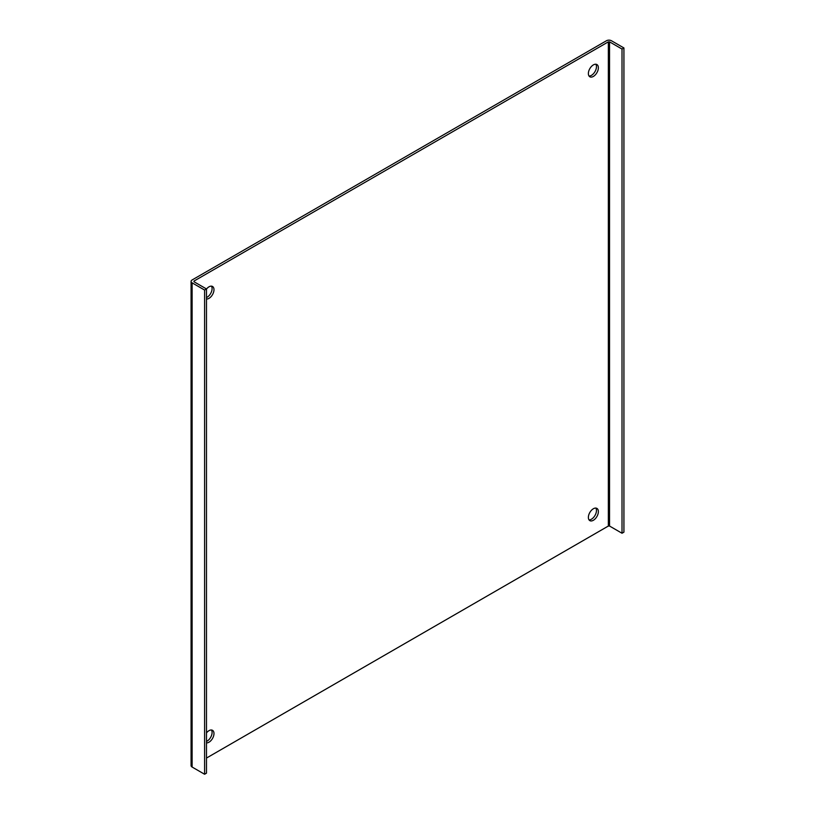 <?xml version="1.0" encoding="UTF-8"?>
<svg xmlns="http://www.w3.org/2000/svg" width="815" height="815" viewBox="0 0 815 815"><rect width="100%" height="100%" fill="white"/><g stroke="black" fill="none" stroke-linecap="round" stroke-linejoin="round"><path stroke-width="1.22" d="M206.49 297.556A7.06 4.075 120 0 0 207.091 297.261A7.06 4.075 120 0 0 211.442 286.147M206.49 299.024A7.06 4.075 120 0 0 208.986 298.351A7.06 4.075 120 0 0 213.601 292.127A7.06 4.075 120 0 0 212.521 286.473A7.06 4.075 120 0 0 208.986 286.819A7.06 4.075 120 0 0 206.49 289.04M206.49 741.406A7.06 4.075 120 0 0 207.091 741.11A7.06 4.075 120 0 0 211.442 729.995M206.49 742.873A7.06 4.075 120 0 0 208.986 742.2A7.06 4.075 120 0 0 213.601 735.976A7.06 4.075 120 0 0 212.521 730.322A7.06 4.075 120 0 0 208.986 730.668A7.06 4.075 120 0 0 206.49 732.889M589.021 519.858A7.06 4.075 120 0 0 591.476 519.186A7.06 4.075 120 0 0 595.816 508.081M593.371 520.276A7.06 4.075 120 0 0 597.986 514.061A7.06 4.075 120 0 0 596.896 508.397A7.06 4.075 120 0 0 593.371 508.754A7.06 4.075 120 0 0 588.756 514.968A7.06 4.075 120 0 0 589.836 520.632A7.06 4.075 120 0 0 593.371 520.276M589.021 76.009A7.06 4.075 120 0 0 591.476 75.337A7.06 4.075 120 0 0 595.816 64.232M593.371 76.427A7.06 4.075 120 0 0 597.986 70.212A7.06 4.075 120 0 0 596.896 64.548A7.06 4.075 120 0 0 593.371 64.905A7.06 4.075 120 0 0 588.756 71.119A7.06 4.075 120 0 0 589.836 76.783A7.06 4.075 120 0 0 593.371 76.427M194.011 281.063L608.347 41.85L609.539 41.85L622.018 49.053L623.923 47.953L611.444 40.75A3.525 2.038 0 0 0 606.452 40.75L192.116 279.963A3.525 2.038 0 0 0 191.077 281.409A3.525 2.038 0 0 0 192.116 282.846L204.596 290.048L206.49 288.958L194.011 281.756L194.011 281.063L194.011 281.756M623.923 47.953L623.923 532.154L622.018 533.244L609.539 526.042L608.347 526.042L206.49 758.052M206.49 288.958L206.49 773.15L204.596 774.25L192.116 767.047A3.525 2.038 180 0 1 191.077 765.601L191.077 281.409M622.018 49.053L622.018 533.244M204.596 774.25L204.596 290.048M608.347 41.85L608.347 526.042M609.539 41.85L609.539 526.042M192.116 282.846L192.116 767.047"/></g></svg>
